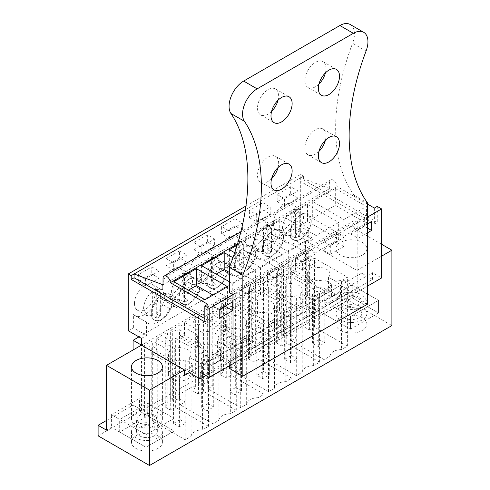 <?xml version="1.0" encoding="UTF-8"?>
<svg xmlns="http://www.w3.org/2000/svg" width="490" height="490" viewBox="0 0 490 490"><rect width="100%" height="100%" fill="white"/><g stroke="black" fill="none" stroke-linecap="round" stroke-linejoin="round"><path stroke-width="0.37" stroke-dasharray="2.45 1.84" d="M133.096 349.964L133.096 405.101L141.481 409.94L141.481 345.125L313.888 245.588L305.509 240.743L305.509 305.564L340.501 285.358L340.501 295.88L391.896 325.556M138.927 336.918L305.509 240.743M106.489 420.463L133.096 405.101M98.104 435.83L340.501 295.88M106.489 430.147L111.408 427.305L145.965 447.254L145.965 434.63L145.965 447.254L174.03 431.053L174.03 418.423L145.965 434.63L111.408 414.675L111.408 427.305M141.481 409.94L139.478 411.098L174.03 431.053L145.965 447.254L119.683 432.082L147.753 415.875L174.03 431.053L174.03 418.423L145.965 434.63L119.683 419.452L147.753 403.252L174.03 418.423L139.478 398.474L111.408 414.675M157.884 425.308A15.466 8.93 180 0 1 162.411 431.616A15.466 8.93 180 0 1 152.868 439.867A15.466 8.93 180 0 1 136.012 437.931A15.466 8.93 180 0 1 131.485 431.616A15.466 8.93 180 0 1 141.028 423.372A15.466 8.93 180 0 1 157.884 425.308M139.478 411.098L139.478 398.474M141.481 338.394L146.584 335.448L146.584 322.187A20.617 11.907 120 0 0 147.833 323.112A20.617 11.907 120 0 0 169.81 308.62L174.256 306.054A20.617 11.907 120 0 0 175.61 307.077A20.617 11.907 120 0 0 197.586 292.585L202.033 290.019A20.617 11.907 120 0 0 203.387 291.042A20.617 11.907 120 0 0 225.357 276.55L229.804 273.983A20.617 11.907 120 0 0 231.157 275.006A20.617 11.907 120 0 0 253.134 260.515L257.581 257.948A20.617 11.907 120 0 0 258.934 258.971A20.617 11.907 120 0 0 280.911 244.479L285.358 241.913A20.617 11.907 120 0 0 286.711 242.93A20.617 11.907 120 0 0 308.786 228.224L308.786 241.797L313.888 238.851L313.888 310.403L305.509 305.564M313.888 310.403L315.897 309.245L350.448 329.194L350.448 316.571L315.897 296.622L343.962 280.415L343.962 293.045L378.519 312.994L350.448 329.194L350.448 316.571L378.519 300.364L378.519 312.994L350.448 329.194L324.172 314.023L352.237 297.816L378.519 312.994L378.519 300.364L350.448 316.571L324.172 301.399L352.237 285.192L378.519 300.364L343.962 280.415M343.962 293.045L348.88 290.203L340.501 285.358M340.501 319.872A15.466 8.93 180 0 1 335.969 313.557A15.466 8.93 180 0 1 345.517 305.313A15.466 8.93 180 0 1 362.367 307.248A15.466 8.93 180 0 1 366.9 313.557A15.466 8.93 180 0 1 357.351 321.808A15.466 8.93 180 0 1 340.501 319.872M381.618 244.283L348.88 225.382L348.88 290.203M142.866 415.373L166.196 401.904L167.88 402.878L165.253 407.043L170.722 410.204L175.647 407.362L208.501 426.331L202.554 429.767A11.821 6.823 0 0 0 191.125 436.363L185.177 439.8L152.317 420.83L157.235 417.988L151.771 414.828L144.556 416.347L142.866 415.373L142.866 346.344L152.341 340.875L152.341 353.921L156.72 351.397L156.72 338.351L174.226 348.457L174.226 361.504L156.72 351.397M157.884 435.83A15.466 8.93 0 0 0 141.028 433.895A15.466 8.93 0 0 0 131.485 442.139A15.466 8.93 0 0 0 136.012 448.454A15.466 8.93 0 0 0 152.868 450.39A15.466 8.93 0 0 0 162.411 442.139A15.466 8.93 0 0 0 157.884 435.83M198.419 383.303L221.743 369.834L223.434 370.808L220.806 374.973L226.276 378.127L231.194 375.291L264.055 394.26L258.108 397.696A11.821 6.823 0 0 0 246.672 404.293L240.725 407.729L207.864 388.76L212.789 385.918L207.319 382.757L200.104 384.276L198.419 383.303L198.419 314.274L207.895 308.804L207.895 321.85L212.268 319.327L212.268 306.281L229.773 316.387L229.773 329.433L212.268 319.327M170.643 399.338L193.973 385.869L195.657 386.843L193.029 391.008L198.499 394.168L203.417 391.326L236.278 410.295L230.331 413.732A11.821 6.823 0 0 0 218.901 420.328L212.948 423.764L180.093 404.795L185.012 401.953L179.542 398.793L172.327 400.312L170.643 399.338L170.643 330.309L180.118 324.839L180.118 337.886L184.491 335.362L184.491 322.316L202.003 332.422L202.003 345.468L184.491 335.362M253.967 351.232L277.297 337.763L278.982 338.737L276.354 342.902L281.824 346.056L286.748 343.214L319.603 362.19L313.655 365.62A11.821 6.823 0 0 0 302.226 372.222L296.279 375.659L263.418 356.683L268.336 353.847L262.867 350.687L255.651 352.206L253.967 351.232L253.967 282.203L263.442 276.734L263.442 289.78L267.816 287.256L267.816 274.204L285.327 284.316L285.327 297.363L267.816 287.256M226.19 367.267L249.52 353.798L251.205 354.772L248.583 358.937L254.047 362.092L258.971 359.256L291.832 378.225L285.878 381.661A11.821 6.823 0 0 0 274.449 388.258L268.502 391.694L235.641 372.719L240.566 369.883L235.096 366.722L227.881 368.241L226.19 367.267L226.19 298.239L235.672 292.769L235.672 305.815L240.045 303.292L240.045 290.239L257.55 300.352L257.55 313.398L240.045 303.292M281.744 335.191L305.068 321.728L306.758 322.702L304.131 326.867L309.6 330.021L314.519 327.179L347.379 346.154L341.432 349.584A11.821 6.823 0 0 0 329.997 356.187L324.049 359.623L291.195 340.648L296.113 337.806L290.644 334.652L283.428 336.165L281.744 335.191L281.744 266.168L291.219 260.698L291.219 273.745L295.593 271.215L295.593 258.169L313.104 268.281L313.104 281.327L295.593 271.215M340.501 330.395A15.466 8.93 0 0 0 357.351 332.33A15.466 8.93 0 0 0 366.9 324.08A15.466 8.93 0 0 0 362.367 317.771A15.466 8.93 0 0 0 345.517 315.836A15.466 8.93 0 0 0 335.969 324.08A15.466 8.93 0 0 0 340.501 330.395M136.012 425.308A15.466 8.93 0 0 0 152.868 427.243A15.466 8.93 0 0 0 162.411 418.993A15.466 8.93 0 0 0 157.884 412.678A15.466 8.93 0 0 0 141.028 410.743A15.466 8.93 0 0 0 131.485 418.993A15.466 8.93 0 0 0 136.012 425.308M205.923 375.597L372.504 279.423L361.638 273.157L189.232 372.694L356.904 275.888L356.904 270.419L313.888 245.588L348.88 225.382M315.897 309.245L315.897 296.622M128.288 330.774L133.39 327.828L146.584 335.448M146.584 322.187L133.39 314.568L133.39 327.828M169.81 308.62L156.616 301.001A20.617 11.907 -60 0 1 134.64 315.493A20.617 11.907 -60 0 1 133.39 314.568M156.616 301.001L161.063 298.435L174.256 306.054M197.586 292.585L184.387 284.966A20.617 11.907 -60 0 1 162.417 299.457A20.617 11.907 -60 0 1 161.063 298.435M184.387 284.966L188.834 282.399L202.033 290.019M225.357 276.55L212.164 268.93A20.617 11.907 -60 0 1 190.187 283.422A20.617 11.907 -60 0 1 188.834 282.399M212.164 268.93L216.611 266.364L229.804 273.983M253.134 260.515L239.941 252.895A20.617 11.907 -60 0 1 217.964 267.387A20.617 11.907 -60 0 1 216.611 266.364M239.941 252.895L244.388 250.329L257.581 257.948M280.911 244.479L267.712 236.86A20.617 11.907 -60 0 1 245.741 251.352A20.617 11.907 -60 0 1 244.388 250.329M267.712 236.86L272.158 234.293L285.358 241.913M308.786 228.224L295.593 220.604A20.617 11.907 -60 0 1 273.518 235.316A20.617 11.907 -60 0 1 272.158 234.293M295.593 220.604L295.593 234.177L308.786 241.797M295.593 234.177L300.695 231.231L313.888 238.851M245.368 209.726L303.61 176.1L300.695 174.416L300.695 231.231M303.61 176.1L303.61 179.885L377.239 222.393L374.36 224.059L300.731 181.545L303.61 179.885M377.239 206.4L377.239 222.393M372.504 279.423L372.504 272.691L381.618 277.953M356.904 275.888L361.638 273.157M356.904 270.419L381.618 256.148M362.367 242.428A15.466 8.93 180 0 1 366.9 248.742A15.466 8.93 180 0 1 357.351 256.993A15.466 8.93 180 0 1 340.501 255.057A15.466 8.93 180 0 1 335.969 248.742A15.466 8.93 180 0 1 345.517 240.492A15.466 8.93 180 0 1 362.367 242.428M152.317 420.83L152.317 351.802L157.235 348.96L151.771 345.805L144.556 347.318L142.866 346.344M157.235 417.988L157.235 348.96M185.177 439.8L185.177 370.771L152.317 351.802M185.177 370.771L191.125 367.341L191.125 436.363M174.226 348.457A11.344 6.548 0 0 1 187.774 349.548A11.344 6.548 0 0 1 191.094 354.172A11.344 6.548 0 0 1 189.655 357.363L197.06 361.638A11.821 6.823 180 0 1 202.554 360.738L202.554 429.767M191.125 367.341A11.821 6.823 180 0 1 192.686 364.162L192.686 377.214A11.821 6.823 180 0 1 197.06 374.685L197.06 361.638M208.501 426.331L208.501 357.302L202.554 360.738M175.647 407.362L175.647 338.333L208.501 357.302M170.722 410.204L170.722 341.175L175.647 338.333M165.253 407.043L165.253 338.014L170.722 341.175M167.88 402.878L167.88 333.849L165.253 338.014M166.196 401.904L166.196 332.875L167.88 333.849M166.196 332.875L156.72 338.351M144.556 416.347L144.556 347.318M151.771 414.828L151.771 345.805M226.276 378.127L226.276 309.104L231.194 306.262L264.055 325.231L258.108 328.668L258.108 397.696M231.194 375.291L231.194 306.262M220.806 374.973L220.806 305.944L226.276 309.104M223.434 370.808L223.434 301.779L220.806 305.944M221.743 369.834L221.743 300.805L223.434 301.779M221.743 300.805L212.268 306.281M200.104 384.276L200.104 315.248L198.419 314.274M207.319 382.757L207.319 313.735L200.104 315.248M212.789 385.918L212.789 316.889L207.319 313.735M207.864 388.76L207.864 319.731L212.789 316.889M240.725 407.729L240.725 338.7L207.864 319.731M240.725 338.7L246.672 335.264L246.672 404.293M229.773 316.387A11.344 6.548 0 0 1 243.322 317.471A11.344 6.548 0 0 1 246.648 322.102A11.344 6.548 0 0 1 245.208 325.293L252.607 329.568A11.821 6.823 180 0 1 258.108 328.668M246.672 335.264A11.821 6.823 180 0 1 248.234 332.091L248.234 345.144A11.821 6.823 180 0 1 252.607 342.614L252.607 329.568M264.055 394.26L264.055 325.231M198.499 394.168L198.499 325.14L203.417 322.298L236.278 341.267L230.331 344.703L230.331 413.732M203.417 391.326L203.417 322.298M193.029 391.008L193.029 321.979L198.499 325.14M195.657 386.843L195.657 317.814L193.029 321.979M193.973 385.869L193.973 316.84L195.657 317.814M193.973 316.84L184.491 322.316M172.327 400.312L172.327 331.283L170.643 330.309M179.542 398.793L179.542 329.77L172.327 331.283M185.012 401.953L185.012 332.924L179.542 329.77M180.093 404.795L180.093 335.766L185.012 332.924M212.948 423.764L212.948 354.736L180.093 335.766M212.948 354.736L218.901 351.305L218.901 420.328M202.003 332.422A11.344 6.548 0 0 1 215.551 333.506A11.344 6.548 0 0 1 218.871 338.137A11.344 6.548 0 0 1 217.431 341.328L224.83 345.603A11.821 6.823 180 0 1 230.331 344.703M218.901 351.305A11.821 6.823 180 0 1 220.457 348.127L220.457 361.179A11.821 6.823 180 0 1 224.83 358.649L224.83 345.603M236.278 410.295L236.278 341.267M286.748 343.214L286.748 274.192L319.603 293.161L313.655 296.597L313.655 365.62M319.603 362.19L319.603 293.161M281.824 346.056L281.824 277.034L286.748 274.192M276.354 342.902L276.354 273.873L281.824 277.034M278.982 338.737L278.982 269.708L276.354 273.873M277.297 337.763L277.297 268.734L278.982 269.708M277.297 268.734L267.816 274.204M255.651 352.206L255.651 283.177L253.967 282.203M262.867 350.687L262.867 281.658L255.651 283.177M268.336 353.847L268.336 284.819L262.867 281.658M263.418 356.683L263.418 287.661L268.336 284.819M296.279 375.659L296.279 306.63L263.418 287.661M296.279 306.63L302.226 303.194L302.226 372.222M285.327 284.316A11.344 6.548 0 0 1 298.875 285.401A11.344 6.548 0 0 1 302.195 290.031A11.344 6.548 0 0 1 300.756 293.222L308.161 297.497A11.821 6.823 180 0 1 313.655 296.597M302.226 303.194A11.821 6.823 180 0 1 303.782 300.021L303.782 313.067A11.821 6.823 180 0 1 308.161 310.544L308.161 297.497M258.971 359.256L258.971 290.227L291.832 309.196L285.878 312.632L285.878 381.661M291.832 378.225L291.832 309.196M254.047 362.092L254.047 293.069L258.971 290.227M248.583 358.937L248.583 289.909L254.047 293.069M251.205 354.772L251.205 285.743L248.583 289.909M249.52 353.798L249.52 284.77L251.205 285.743M249.52 284.77L240.045 290.239M227.881 368.241L227.881 299.212L226.19 298.239M235.096 366.722L235.096 297.693L227.881 299.212M240.566 369.883L240.566 300.854L235.096 297.693M235.641 372.719L235.641 303.696L240.566 300.854M268.502 391.694L268.502 322.665L235.641 303.696M268.502 322.665L274.449 319.229L274.449 388.258M257.55 300.352A11.344 6.548 0 0 1 271.099 301.436A11.344 6.548 0 0 1 274.418 306.066A11.344 6.548 0 0 1 272.979 309.257L280.384 313.533A11.821 6.823 180 0 1 285.878 312.632M274.449 319.229A11.821 6.823 180 0 1 276.011 316.056L276.011 329.102A11.821 6.823 180 0 1 280.384 326.579L280.384 313.533M324.049 359.623L324.049 290.595L291.195 271.625L296.113 268.783L290.644 265.623L283.428 267.142L281.744 266.168M291.195 340.648L291.195 271.625M324.049 290.595L329.997 287.158L329.997 356.187M313.104 268.281A11.344 6.548 0 0 1 326.646 269.365A11.344 6.548 0 0 1 329.972 273.996A11.344 6.548 0 0 1 328.533 277.187L335.932 281.462A11.821 6.823 180 0 1 341.432 280.562L341.432 349.584M329.997 287.158A11.821 6.823 180 0 1 331.559 283.986L331.559 297.032A11.821 6.823 180 0 1 335.932 294.508L335.932 281.462M347.379 346.154L347.379 277.126L341.432 280.562M314.519 327.179L314.519 258.157L347.379 277.126M309.6 330.021L309.6 260.999L314.519 258.157M304.131 326.867L304.131 257.838L309.6 260.999M306.758 322.702L306.758 253.673L304.131 257.838M305.068 321.728L305.068 252.699L306.758 253.673M305.068 252.699L295.593 258.169M283.428 336.165L283.428 267.142M290.644 334.652L290.644 265.623M296.113 337.806L296.113 268.783M340.501 307.248L335.969 300.934L338.578 295.972L345.517 292.683L354.448 292.175L362.367 294.619L366.9 300.934L364.291 305.895L357.351 309.184L348.421 309.692L340.501 307.248M200.092 372.229L372.504 272.691M229.363 365.852L229.363 361.645L233.007 363.752L367.653 286.013M229.363 292.616L354.166 220.561L357.816 222.668L233.007 294.723L367.653 216.984M274.78 286.35L274.78 277.512L288.267 269.721L280.978 265.513L267.491 273.298L267.491 282.136L274.78 286.35L288.267 278.559L288.267 269.721M247.003 302.385L247.003 293.547L260.49 285.756L253.201 281.548L239.714 289.339L239.714 298.177L247.003 302.385L260.49 294.594L260.49 285.756M343.815 237.65L343.815 246.488L330.327 254.273L323.039 250.065L336.526 242.281L336.526 233.442L343.815 237.65L330.327 245.435L330.327 254.273M302.557 270.315L302.557 261.476L316.044 253.685L308.749 249.477L295.262 257.262L295.262 266.101L302.557 270.315L316.044 262.524L316.044 253.685M367.653 223.887L358.104 229.4L358.104 238.238L350.816 234.03L350.816 225.192L364.303 217.407L371.591 221.615M367.653 232.726L358.104 238.238M367.653 204.189L336.967 186.47A5.157 2.977 -120 0 0 334.713 181.282A5.157 2.977 -120 0 0 330.744 179.904A5.157 2.977 -120 0 0 329.672 182.262L163.023 278.479M237.54 243.873L336.967 186.47M251.97 236.603L283.128 254.592L283.128 271.429L251.97 253.44L251.97 236.603L237.148 245.165M234.716 252.736L260.533 267.638L283.128 254.592M232.989 257.716L255.351 270.627L255.351 287.465L229.363 272.458M229.363 281.719L232.756 283.673L255.351 270.627M307.524 204.532L284.923 217.578L316.081 235.568L338.682 222.521L338.682 239.359L307.524 221.37L307.524 204.532L338.682 222.521M279.747 220.567L310.905 238.557L310.905 255.394L279.747 237.405L279.747 220.567L257.146 233.614L288.304 251.603L310.905 238.557M335.295 188.497L366.453 206.486L366.453 223.324L335.295 205.335L335.295 188.497L312.7 201.543L343.858 219.532L366.453 206.486M207.711 304.278L207.711 320.27L204.832 321.936M207.711 320.27L204.832 318.61M245.913 206.045L300.695 174.416M134.481 303.457A14.951 8.63 120 0 0 137.58 310.299A14.951 8.63 120 0 0 149.101 306.293A14.951 8.63 120 0 0 155.624 291.25A14.951 8.63 120 0 0 152.531 284.408A14.951 8.63 120 0 0 141.01 288.414A14.951 8.63 120 0 0 134.481 303.457M162.257 287.422A14.951 8.63 120 0 0 165.357 294.263A14.951 8.63 120 0 0 176.872 290.258A14.951 8.63 120 0 0 183.401 275.215A14.951 8.63 120 0 0 180.302 268.373A14.951 8.63 120 0 0 168.781 272.379A14.951 8.63 120 0 0 162.257 287.422M166.086 265.764L166.086 258.61L173.374 262.818L173.374 269.978L186.862 262.187L179.573 257.979L166.086 265.764L173.374 269.978M166.086 258.61L179.573 250.825L179.573 257.979M266.725 227.109A14.951 8.63 120 0 0 263.626 220.267A14.951 8.63 120 0 0 252.111 224.273A14.951 8.63 120 0 0 245.582 239.316A14.951 8.63 120 0 0 248.681 246.158A14.951 8.63 120 0 0 260.196 242.152A14.951 8.63 120 0 0 266.725 227.109M221.633 233.693L221.633 226.539L228.928 230.747L228.928 237.901L242.409 230.116L235.12 225.908L221.633 233.693L228.928 237.901M221.633 226.539L235.12 218.754L235.12 225.908M207.35 234.79L207.35 241.944L214.638 246.152L214.638 238.998L201.151 246.782L193.862 242.575L207.35 234.79L214.638 238.998M207.35 241.944L193.862 249.729L193.862 242.575M211.172 259.179A14.951 8.63 120 0 0 208.079 252.338A14.951 8.63 120 0 0 196.557 256.344A14.951 8.63 120 0 0 190.034 271.387A14.951 8.63 120 0 0 193.127 278.228A14.951 8.63 120 0 0 204.649 274.222A14.951 8.63 120 0 0 211.172 259.179M262.897 209.873L262.897 202.719L249.41 210.504L256.699 214.712L270.186 206.927L270.186 214.081L262.897 209.873L249.41 217.658L249.41 210.504M238.949 243.144A14.951 8.63 120 0 0 235.855 236.303A14.951 8.63 120 0 0 224.334 240.308A14.951 8.63 120 0 0 217.811 255.351A14.951 8.63 120 0 0 220.904 262.193A14.951 8.63 120 0 0 232.425 258.187A14.951 8.63 120 0 0 238.949 243.144M273.359 223.281A14.951 8.63 120 0 0 276.452 230.122A14.951 8.63 120 0 0 287.973 226.117A14.951 8.63 120 0 0 294.502 211.074A14.951 8.63 120 0 0 291.403 204.232A14.951 8.63 120 0 0 279.882 208.232A14.951 8.63 120 0 0 273.359 223.281M290.674 186.684L290.674 193.838L297.963 198.046L297.963 190.892L284.476 198.677L277.187 194.469L290.674 186.684L297.963 190.892M290.674 193.838L277.187 201.623L277.187 194.469M138.309 274.645L138.309 281.805L151.796 274.014L159.085 278.222L145.597 286.013L145.597 278.859L138.309 274.645L151.796 266.86L151.796 274.014M163.023 284.788L329.672 188.577L300.731 177.76L300.731 181.545M374.36 208.06L374.36 224.059M192.686 364.162L185.281 359.893A11.344 6.548 0 0 1 171.733 358.803A11.344 6.548 0 0 1 168.413 354.172A11.344 6.548 0 0 1 169.852 350.981L152.341 340.875M185.281 359.893L185.281 372.939L192.686 377.214M189.655 357.363L189.655 370.416A11.344 6.548 180 0 1 185.281 372.939M189.655 370.416L197.06 374.685M169.852 350.981L169.852 364.033L152.341 353.921M169.852 364.033A11.344 6.548 180 0 1 174.226 361.504M207.895 308.804L225.4 318.91L225.4 331.957L207.895 321.85M225.4 331.957A11.344 6.548 180 0 1 229.773 329.433M225.4 318.91A11.344 6.548 0 0 0 223.961 322.102A11.344 6.548 0 0 0 227.287 326.732A11.344 6.548 0 0 0 240.835 327.822L240.835 340.869L248.234 345.144M248.234 332.091L240.835 327.822M245.208 325.293L245.208 338.345A11.344 6.548 180 0 1 240.835 340.869M245.208 338.345L252.607 342.614M180.118 324.839L197.629 334.946L197.629 347.992L180.118 337.886M197.629 347.992A11.344 6.548 180 0 1 202.003 345.468M197.629 334.946A11.344 6.548 0 0 0 196.19 338.137A11.344 6.548 0 0 0 199.51 342.767A11.344 6.548 0 0 0 213.058 343.858L213.058 356.904L220.457 361.179M220.457 348.127L213.058 343.858M217.431 341.328L217.431 354.38A11.344 6.548 180 0 1 213.058 356.904M217.431 354.38L224.83 358.649M263.442 276.734L280.954 286.84L280.954 299.886L263.442 289.78M280.954 299.886A11.344 6.548 180 0 1 285.327 297.363M280.954 286.84A11.344 6.548 0 0 0 279.514 290.031A11.344 6.548 0 0 0 282.834 294.661A11.344 6.548 0 0 0 296.383 295.746L296.383 308.798L303.782 313.067M303.782 300.021L296.383 295.746M300.756 293.222L300.756 306.268A11.344 6.548 180 0 1 296.383 308.798M300.756 306.268L308.161 310.544M235.672 292.769L253.177 302.875L253.177 315.921L235.672 305.815M253.177 315.921A11.344 6.548 180 0 1 257.55 313.398M253.177 302.875A11.344 6.548 0 0 0 251.738 306.066A11.344 6.548 0 0 0 255.057 310.697A11.344 6.548 0 0 0 268.606 311.787L268.606 324.833L276.011 329.102M276.011 316.056L268.606 311.787M272.979 309.257L272.979 322.304A11.344 6.548 180 0 1 268.606 324.833M272.979 322.304L280.384 326.579M331.559 283.986L324.16 279.71L324.16 292.763L331.559 297.032M291.219 260.698L308.725 270.805A11.344 6.548 0 0 0 307.291 273.996A11.344 6.548 0 0 0 310.611 278.626A11.344 6.548 0 0 0 324.16 279.71M328.533 277.187L328.533 290.233A11.344 6.548 180 0 1 324.16 292.763M328.533 290.233L335.932 294.508M308.725 270.805L308.725 283.851L291.219 273.745M308.725 283.851A11.344 6.548 180 0 1 313.104 281.327M232.713 301.797L225.425 297.583L225.425 306.005M219.232 318.42L211.937 314.213L219.232 309.999M219.232 309.582L211.937 305.374L211.937 314.213M211.937 305.374L225.425 297.583M274.78 277.512L267.491 273.298M288.267 278.559L280.978 274.351L280.978 265.513M280.978 274.351L267.491 282.136M247.003 293.547L239.714 289.339M260.49 294.594L253.201 290.386L253.201 281.548M253.201 290.386L239.714 298.177M343.815 246.488L336.526 242.281M330.327 245.435L323.039 241.227L323.039 250.065M323.039 241.227L336.526 233.442M302.557 261.476L295.262 257.262M316.044 262.524L308.749 258.316L308.749 249.477M308.749 258.316L295.262 266.101M358.104 229.4L350.816 225.192M367.653 228.181L364.303 226.245L364.303 217.407M364.303 226.245L350.816 234.03M329.672 188.577L329.672 182.262M173.821 281.726L173.821 298.557L188.405 290.141M227.581 286.662L227.581 303.5L212.997 295.084M204.979 299.715L204.979 316.546L227.581 303.5M173.821 298.557L204.979 316.546M260.533 267.638L260.533 284.476L283.128 271.429M229.375 249.655L229.375 266.487L260.533 284.476M229.375 266.487L251.97 253.44M232.756 283.673L232.756 300.511L255.351 287.465M201.598 265.69L201.598 282.522L232.756 300.511M201.598 282.522L216.176 274.106M284.923 217.578L284.923 234.416L316.081 252.405L338.682 239.359M316.081 235.568L316.081 252.405M284.923 234.416L307.524 221.37M288.304 251.603L288.304 268.44L310.905 255.394M257.146 233.614L257.146 250.451L288.304 268.44M257.146 250.451L279.747 237.405M343.858 219.532L343.858 236.37L366.453 223.324M312.7 201.543L312.7 218.381L343.858 236.37M312.7 218.381L335.295 205.335M172.394 300.934A14.951 8.63 -60 0 1 165.865 315.977A14.951 8.63 -60 0 1 154.344 319.982A14.951 8.63 -60 0 1 151.251 313.141L153.033 305.331L157.774 298.092L163.881 293.871L169.295 294.092L172.394 300.934A14.951 8.63 120 0 0 169.295 294.086A14.951 8.63 120 0 0 157.774 298.092A14.951 8.63 120 0 0 151.251 313.141A14.951 8.63 120 0 0 154.344 319.982A14.951 8.63 120 0 0 165.865 315.977A14.951 8.63 120 0 0 172.394 300.934M200.165 284.898A14.951 8.63 -60 0 1 193.642 299.941A14.951 8.63 -60 0 1 182.121 303.947A14.951 8.63 -60 0 1 179.028 297.099L180.81 289.296L185.551 282.056L191.657 277.836L197.066 278.057L200.165 284.898A14.951 8.63 120 0 0 197.072 278.05A14.951 8.63 120 0 0 185.551 282.056A14.951 8.63 120 0 0 179.028 297.099A14.951 8.63 120 0 0 182.121 303.947A14.951 8.63 120 0 0 193.642 299.941A14.951 8.63 120 0 0 200.165 284.898M179.573 250.825L186.862 255.033L186.862 262.187M186.862 255.033L173.374 262.818M262.352 248.994L264.135 241.184L268.875 233.951L274.982 229.73L280.39 229.951L283.49 236.786A14.951 8.63 -60 0 1 276.966 251.836A14.951 8.63 -60 0 1 265.445 255.835A14.951 8.63 -60 0 1 262.352 248.994A14.951 8.63 120 0 0 265.445 255.835A14.951 8.63 120 0 0 276.966 251.836A14.951 8.63 120 0 0 283.49 236.786A14.951 8.63 120 0 0 280.396 229.945A14.951 8.63 120 0 0 268.875 233.951A14.951 8.63 120 0 0 262.352 248.994M235.12 218.754L242.409 222.962L242.409 230.116M242.409 222.962L228.928 230.747M193.862 249.729L201.151 253.943L201.151 246.782M201.151 253.943L214.638 246.152M206.798 281.064L208.581 273.255L213.328 266.021L219.434 261.801L224.843 262.021L227.942 268.863A14.951 8.63 -60 0 1 221.419 283.906A14.951 8.63 -60 0 1 209.898 287.912A14.951 8.63 -60 0 1 206.798 281.064A14.951 8.63 120 0 0 209.898 287.912A14.951 8.63 120 0 0 221.419 283.906A14.951 8.63 120 0 0 227.942 268.863A14.951 8.63 120 0 0 224.843 262.015A14.951 8.63 120 0 0 213.328 266.021A14.951 8.63 120 0 0 206.798 281.064M262.897 202.719L270.186 206.927M249.41 217.658L256.699 221.866L256.699 214.712M256.699 221.866L270.186 214.081M234.575 265.029L236.358 257.219L241.105 249.986L247.205 245.766L252.62 245.986L255.719 252.822A14.951 8.63 -60 0 1 249.19 267.871A14.951 8.63 -60 0 1 237.668 271.877A14.951 8.63 -60 0 1 234.575 265.029A14.951 8.63 120 0 0 237.668 271.877A14.951 8.63 120 0 0 249.19 267.871A14.951 8.63 120 0 0 255.719 252.822A14.951 8.63 120 0 0 252.62 245.98A14.951 8.63 120 0 0 241.098 249.986A14.951 8.63 120 0 0 234.575 265.029M311.266 220.751A14.951 8.63 -60 0 1 304.743 235.794A14.951 8.63 -60 0 1 293.222 239.8A14.951 8.63 -60 0 1 290.123 232.958L291.911 225.149L296.652 217.915L302.759 213.695L308.167 213.916L311.266 220.751A14.951 8.63 120 0 0 308.173 213.91A14.951 8.63 120 0 0 296.652 217.915A14.951 8.63 120 0 0 290.123 232.958A14.951 8.63 120 0 0 293.222 239.8A14.951 8.63 120 0 0 304.743 235.794A14.951 8.63 120 0 0 311.266 220.751M277.187 201.623L284.476 205.831L284.476 198.677M284.476 205.831L297.963 198.046M138.309 281.805L145.597 286.013M151.796 266.86L159.085 271.068L159.085 278.222M159.085 271.068L145.597 278.859M171.733 379.009A11.344 6.548 180 0 1 168.413 374.378A11.344 6.548 180 0 1 175.414 368.327A11.344 6.548 180 0 1 187.774 369.748A11.344 6.548 180 0 1 191.094 374.378A11.344 6.548 180 0 1 184.093 380.424A11.344 6.548 180 0 1 171.733 379.009M243.322 337.677A11.344 6.548 180 0 1 246.648 342.308A11.344 6.548 180 0 1 239.647 348.353A11.344 6.548 180 0 1 227.287 346.938A11.344 6.548 180 0 1 223.961 342.308A11.344 6.548 180 0 1 230.962 336.256A11.344 6.548 180 0 1 243.322 337.677M215.551 353.713A11.344 6.548 180 0 1 218.871 358.343A11.344 6.548 180 0 1 211.87 364.389A11.344 6.548 180 0 1 199.51 362.974A11.344 6.548 180 0 1 196.19 358.343A11.344 6.548 180 0 1 203.191 352.292A11.344 6.548 180 0 1 215.551 353.713M298.875 305.607A11.344 6.548 180 0 1 302.195 310.231A11.344 6.548 180 0 1 295.194 316.283A11.344 6.548 180 0 1 282.834 314.862A11.344 6.548 180 0 1 279.514 310.231A11.344 6.548 180 0 1 286.515 304.186A11.344 6.548 180 0 1 298.875 305.607M271.099 321.642A11.344 6.548 180 0 1 274.418 326.273A11.344 6.548 180 0 1 267.418 332.318A11.344 6.548 180 0 1 255.057 330.897A11.344 6.548 180 0 1 251.738 326.273A11.344 6.548 180 0 1 258.738 320.221A11.344 6.548 180 0 1 271.099 321.642M310.611 298.827A11.344 6.548 180 0 1 307.291 294.196A11.344 6.548 180 0 1 314.292 288.151A11.344 6.548 180 0 1 326.646 289.572A11.344 6.548 180 0 1 329.972 294.196A11.344 6.548 180 0 1 322.971 300.248A11.344 6.548 180 0 1 310.611 298.827M282.473 228.542A14.951 8.63 -60 0 1 291.219 211.466L295.593 213.989A14.951 8.63 -60 0 1 299.237 211.888L294.864 209.359L300.517 209.493L303.61 216.335A14.951 8.63 -60 0 1 294.864 233.405L299.237 235.935A14.951 8.63 -60 0 1 295.593 238.036L291.219 235.512L285.566 235.384L282.473 228.542M291.219 235.512L291.219 211.466M294.864 209.359L294.864 233.405M299.237 211.888L299.237 235.935M295.593 238.036L295.593 213.989M254.696 244.577A14.951 8.63 -60 0 1 263.442 227.501L267.816 230.024A14.951 8.63 -60 0 1 271.46 227.924L267.087 225.4L272.74 225.529L275.839 232.37A14.951 8.63 -60 0 1 267.087 249.441L271.46 251.97A14.951 8.63 -60 0 1 267.816 254.071L263.442 251.548L257.789 251.419L254.696 244.577M263.442 251.548L263.442 227.501M267.087 225.4L267.087 249.441M271.46 227.924L271.46 251.97M267.816 254.071L267.816 230.024M226.919 260.613A14.951 8.63 -60 0 1 235.672 243.536L240.045 246.06A14.951 8.63 -60 0 1 243.689 243.959L239.316 241.435L244.969 241.564L248.063 248.406A14.951 8.63 -60 0 1 239.316 265.482L243.689 268.006A14.951 8.63 -60 0 1 240.045 270.106L235.672 267.583L230.018 267.454L226.919 260.613M235.672 267.583L235.672 243.536M239.316 241.435L239.316 265.482M243.689 243.959L243.689 268.006M240.045 270.106L240.045 246.06M199.148 276.648A14.951 8.63 -60 0 1 207.895 259.571L212.268 262.101A14.951 8.63 -60 0 1 215.912 259.994L211.539 257.471L217.193 257.599L220.286 264.441A14.951 8.63 -60 0 1 211.539 281.517L215.912 284.041A14.951 8.63 -60 0 1 212.268 286.142L207.895 283.618L202.241 283.49L199.148 276.648M207.895 283.618L207.895 259.571M211.539 257.471L211.539 281.517M215.912 259.994L215.912 284.041M212.268 286.142L212.268 262.101M171.371 292.683A14.951 8.63 -60 0 1 180.118 275.607L184.491 278.136A14.951 8.63 -60 0 1 188.136 276.029L183.762 273.506L189.416 273.634L192.509 280.476A14.951 8.63 -60 0 1 183.762 297.553L188.136 300.076A14.951 8.63 -60 0 1 184.491 302.183L180.118 299.653L174.464 299.525L171.371 292.683M180.118 299.653L180.118 275.607M183.762 273.506L183.762 297.553M188.136 276.029L188.136 300.076M184.491 302.183L184.491 278.136M143.595 308.718A14.951 8.63 -60 0 1 152.341 291.642L156.72 294.171A14.951 8.63 -60 0 1 160.365 292.065L155.992 289.541L161.639 289.67L164.738 296.511A14.951 8.63 -60 0 1 155.992 313.588L160.365 316.111A14.951 8.63 -60 0 1 156.72 318.218L152.341 315.689L146.688 315.56L143.595 308.718M152.341 315.689L152.341 291.642M155.992 289.541L155.992 313.588M160.365 292.065L160.365 316.111M156.72 318.218L156.72 294.171M318.996 339.448L324.827 342.81L318.267 346.602L312.43 343.233L318.996 339.448L318.996 290.619L324.827 293.988L318.267 297.773L312.43 294.41L318.996 290.619M324.827 342.81L324.827 293.988M318.267 346.602L318.267 297.773M312.43 343.233L312.43 294.41M291.219 355.483L297.05 358.845L290.49 362.637L284.659 359.268L291.219 355.483L291.219 306.654L297.05 310.023L290.49 313.814L284.659 310.446L291.219 306.654M297.05 358.845L297.05 310.023M290.49 362.637L290.49 313.814M284.659 359.268L284.659 310.446M263.442 371.518L269.273 374.881L262.714 378.672L256.882 375.303L263.442 371.518L263.442 322.69L269.273 326.058L262.714 329.85L256.882 326.481L263.442 322.69M269.273 374.881L269.273 326.058M262.714 378.672L262.714 329.85M256.882 375.303L256.882 326.481M235.672 387.553L241.503 390.916L234.943 394.707L229.106 391.339L235.672 387.553L235.672 338.731L241.503 342.094L234.943 345.885L229.106 342.516L235.672 338.731M241.503 390.916L241.503 342.094M234.943 394.707L234.943 345.885M229.106 391.339L229.106 342.516M207.895 403.589L213.726 406.957L207.166 410.743L201.335 407.374L207.895 403.589L207.895 354.766L213.726 358.129L207.166 361.92L201.335 358.551L207.895 354.766M213.726 406.957L213.726 358.129M207.166 410.743L207.166 361.92M201.335 407.374L201.335 358.551M180.118 419.624L185.949 422.993L179.389 426.778L173.558 423.409L180.118 419.624L180.118 370.801L185.949 374.164L179.389 377.955L173.558 374.587L180.118 370.801M185.949 422.993L185.949 374.164M179.389 426.778L179.389 377.955M173.558 423.409L173.558 374.587M367.653 203.093L354.166 195.302L354.166 220.561M367.653 304.112L354.166 296.321L354.166 289.59L357.816 291.691L357.816 222.668M233.007 363.752L357.816 291.691M350.191 24.5A20.617 11.907 -60 0 1 352.598 43.249L366.085 51.033M354.166 195.302A187.59 108.302 -60 0 1 352.598 43.249M318.978 84.035A14.951 8.63 -60 0 1 307.983 87.502A14.951 8.63 -60 0 1 304.89 80.66A14.951 8.63 -60 0 1 311.413 65.611A14.951 8.63 -60 0 1 322.935 61.611A14.951 8.63 -60 0 1 326.028 68.453A14.951 8.63 -60 0 1 325.427 72.863M271.595 111.389A14.951 8.63 -60 0 1 260.6 114.856A14.951 8.63 -60 0 1 257.501 108.014A14.951 8.63 -60 0 1 264.03 92.971A14.951 8.63 -60 0 1 275.545 88.966A14.951 8.63 -60 0 1 278.645 95.807A14.951 8.63 -60 0 1 278.038 100.223M271.595 178.734A14.951 8.63 -60 0 1 260.6 182.2A14.951 8.63 -60 0 1 257.501 175.359A14.951 8.63 -60 0 1 264.03 160.316A14.951 8.63 -60 0 1 275.545 156.31A14.951 8.63 -60 0 1 278.645 163.152A14.951 8.63 -60 0 1 278.038 167.562M318.978 151.373A14.951 8.63 -60 0 1 307.983 154.846A14.951 8.63 -60 0 1 304.89 147.998A14.951 8.63 -60 0 1 311.413 132.955A14.951 8.63 -60 0 1 322.935 128.95A14.951 8.63 -60 0 1 326.028 135.797A14.951 8.63 -60 0 1 325.427 140.207M229.363 368.382L354.166 296.321M229.363 361.645L354.166 289.59M144.029 437.368A10.376 5.99 0 0 0 157.327 431.616A10.376 5.99 0 0 0 149.873 425.871A10.376 5.99 0 0 0 136.575 431.616A10.376 5.99 0 0 0 144.029 437.368M147.753 415.875L147.753 403.252M119.683 432.082L119.683 419.452M144.029 424.738L153.168 423.789L157.327 418.993L155.25 415.404L149.873 413.241L140.734 414.197L136.575 418.993L138.646 422.582L144.029 424.738M348.513 319.309A10.376 5.99 0 0 0 361.81 313.557A10.376 5.99 0 0 0 354.356 307.812A10.376 5.99 0 0 0 341.058 313.557A10.376 5.99 0 0 0 348.513 319.309M352.237 297.816L352.237 285.192M324.172 314.023L324.172 301.399M348.513 306.679L357.651 305.729L361.81 300.934L359.74 297.344L354.356 295.182L345.217 296.138L341.058 300.934L343.129 304.523L348.513 306.679M162.411 442.139L162.411 431.616M131.485 442.139L131.485 431.616M147.833 323.112L134.64 315.493M175.61 307.077L162.417 299.457M203.387 291.042L190.187 283.422M231.157 275.006L217.964 267.387M258.934 258.971L245.741 251.352M286.711 242.93L273.518 235.316M335.969 313.557L335.969 324.08M366.9 313.557L366.9 324.08M162.411 418.993L162.411 366.802M131.485 418.993L131.485 366.802M366.9 248.742L366.9 300.934M335.969 248.742L335.969 300.934M330.744 179.904L240.872 231.788M146.694 315.56L137.58 310.299M161.639 289.67L152.531 284.408M174.464 299.525L165.357 294.263M189.416 273.634L180.302 268.373M272.74 225.529L263.626 220.267M257.789 251.419L248.681 246.158M217.193 257.599L208.079 252.338M202.241 283.49L193.127 278.228M244.963 241.564L235.855 236.303M230.018 267.454L220.904 262.193M285.566 235.384L276.452 230.122M300.517 209.487L291.403 204.232M168.413 354.172L168.413 374.378M191.094 354.172L191.094 374.378M246.648 322.102L246.648 342.308M223.961 322.102L223.961 342.308M218.871 338.137L218.871 358.343M196.19 338.137L196.19 358.343M302.195 290.031L302.195 310.231M279.514 290.031L279.514 310.231M274.418 306.066L274.418 326.273M251.738 306.066L251.738 326.273M307.291 273.996L307.291 294.196M329.972 273.996L329.972 294.196M322.935 61.611L336.422 69.396M307.983 87.502L321.471 95.287M275.545 88.966L289.033 96.751M260.6 114.856L274.088 122.647M260.6 182.2L274.088 189.985M275.545 156.31L289.033 164.095M307.983 154.846L321.471 162.631M322.935 128.95L336.422 136.741M157.327 431.616L157.327 418.993M136.575 431.616L136.575 418.993M361.81 313.557L361.81 300.934M341.058 313.557L341.058 300.934"/><path stroke-width="0.73" d="M106.489 365.326L106.489 430.147L98.104 425.308L98.104 435.83L149.499 465.5L149.499 390.163L106.489 365.326L141.481 345.125L133.096 340.287L133.096 349.964M133.096 340.287L138.927 336.918M98.104 425.308L106.489 420.463M184.491 369.956L184.491 375.432L189.232 372.694L200.092 378.966L200.092 372.229L209.206 377.49L209.206 308.467L204.832 305.938L204.832 321.936L131.204 279.423L131.204 275.637L128.288 273.953L128.288 330.774L141.481 338.394L141.481 345.125L184.491 369.956L149.499 390.163M149.499 465.5L391.896 325.556L391.896 250.219L381.618 244.283M136.012 373.117A15.466 8.93 180 0 1 131.485 366.802A15.466 8.93 180 0 1 141.028 358.551A15.466 8.93 180 0 1 157.884 360.487A15.466 8.93 180 0 1 162.411 366.802A15.466 8.93 180 0 1 152.868 375.052A15.466 8.93 180 0 1 136.012 373.117M367.653 204.189L374.36 208.06L377.239 206.4L381.618 208.924L381.618 277.953L367.653 286.013M381.618 256.148L391.896 250.219M184.491 375.432L189.232 372.694M200.092 378.966L205.923 375.597M209.206 377.49L233.007 363.752L233.007 294.723L209.206 308.467M367.653 216.984L381.618 208.924M232.713 310.636L232.713 301.797L219.232 309.582L219.232 318.42L232.713 310.636L225.425 306.421L225.425 306.005M367.653 223.887L371.591 221.615L371.591 230.453L367.653 232.726M204.832 305.938L207.711 304.278L170.312 282.687L237.54 243.873M173.821 281.726L196.423 268.679L227.581 286.662L204.979 299.715L173.821 281.726M237.148 245.165L229.375 249.655L234.716 252.736M229.363 281.719L201.598 265.69L224.2 252.638L232.989 257.716M131.204 279.423L134.082 277.763L204.832 318.61M131.204 275.637L134.082 273.971L134.082 277.763M170.312 282.687A5.157 2.977 -120 0 0 168.064 277.499A5.157 2.977 -120 0 0 164.089 276.115A5.157 2.977 -120 0 0 163.023 278.479L163.023 284.788L134.082 273.971L245.368 209.726M128.288 273.953L245.913 206.045M225.425 306.421L219.232 309.999M371.591 230.453L367.653 228.181M196.423 268.679L196.423 285.511L212.997 295.084M188.405 290.141L196.423 285.511M224.2 252.638L224.2 269.476L229.363 272.458M216.176 274.106L224.2 269.476M229.363 365.852L229.363 368.382L242.85 376.167L242.85 275.147L229.363 267.362L229.363 292.616L233.007 294.723M229.363 267.362A187.59 108.302 -60 0 0 230.931 113.49A20.617 11.907 -60 0 1 243.653 81.077L339.882 25.523A20.617 11.907 -60 0 1 350.191 24.5L363.678 32.285A20.617 11.907 120 0 1 366.085 51.033A187.59 108.302 120 0 0 367.653 203.093L367.653 304.112L242.85 376.167M325.427 72.863A14.951 8.63 -60 0 1 318.978 84.035M278.038 100.223A14.951 8.63 -60 0 1 271.595 111.389M278.038 167.562A14.951 8.63 -60 0 1 271.595 178.734M325.427 140.207A14.951 8.63 -60 0 1 318.978 151.373M363.678 32.285A20.617 11.907 120 0 0 353.363 33.308L257.14 88.868A20.617 11.907 120 0 0 244.418 121.275A187.59 108.302 120 0 1 242.85 275.147M339.515 76.238A14.951 8.63 120 0 0 336.422 69.396A14.951 8.63 120 0 0 324.901 73.402A14.951 8.63 120 0 0 318.371 88.445A14.951 8.63 120 0 0 321.471 95.287A14.951 8.63 120 0 0 332.992 91.281A14.951 8.63 120 0 0 339.515 76.238M292.132 103.598A14.951 8.63 120 0 0 289.033 96.751A14.951 8.63 120 0 0 277.512 100.756A14.951 8.63 120 0 0 270.988 115.799A14.951 8.63 120 0 0 274.088 122.647A14.951 8.63 120 0 0 285.603 118.641A14.951 8.63 120 0 0 292.132 103.598M270.988 183.144A14.951 8.63 120 0 0 274.088 189.985A14.951 8.63 120 0 0 285.603 185.986A14.951 8.63 120 0 0 292.132 170.936A14.951 8.63 120 0 0 289.033 164.095A14.951 8.63 120 0 0 277.512 168.101A14.951 8.63 120 0 0 270.988 183.144M318.371 155.789A14.951 8.63 120 0 0 321.471 162.631A14.951 8.63 120 0 0 332.992 158.625A14.951 8.63 120 0 0 339.515 143.582A14.951 8.63 120 0 0 336.422 136.741A14.951 8.63 120 0 0 324.901 140.74A14.951 8.63 120 0 0 318.371 155.789M230.931 113.49L244.418 121.275M243.653 81.077L257.14 88.868M339.882 25.523L353.363 33.308M240.872 231.788L164.089 276.115"/></g></svg>
